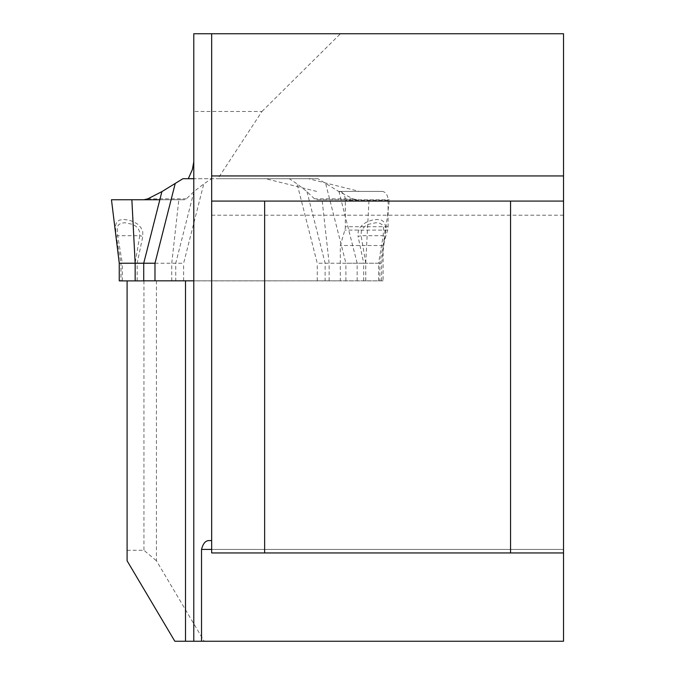 <?xml version="1.0" encoding="UTF-8"?>
<svg xmlns="http://www.w3.org/2000/svg" width="675" height="675" viewBox="0 0 675 675"><rect width="100%" height="100%" fill="white"/><g stroke="black" fill="none" stroke-linecap="round" stroke-linejoin="round"><path stroke-width="0.51" stroke-dasharray="3.38 2.53" d="M308.441 178.698L193.784 178.698L193.784 111.451L261.959 111.451L217.882 178.698L308.441 178.698L359.378 191.396L381.856 191.396A8.834 6.244 -90 0 1 388.1 200.222L388.1 226.716A8.834 6.244 -90 0 1 387.619 230.108L383.088 245.523L383.088 280.842L143.724 280.842M193.784 178.698L193.784 280.842L340.318 280.842L340.318 245.523L344.849 230.108A8.834 6.244 -90 0 0 345.33 226.716L345.33 200.222A8.834 6.244 -90 0 0 339.086 191.396L359.378 191.396M383.088 280.842L340.318 280.842M156.44 280.842L156.44 560.798L204.179 641.25L174.833 641.25M127.094 280.884L127.094 560.798M127.094 550.277L143.952 550.277L156.44 560.798M143.952 280.842L143.952 550.277M261.959 111.451L340.428 33.75L563.532 33.75L563.532 641.25L204.179 641.25M340.428 33.75L193.784 33.75L193.784 111.451M193.784 280.842L193.784 641.25M217.882 178.698L289.28 178.698L297.11 183.921L306.956 191.616L314.491 198.83L316.432 199.749L389.416 199.749L356.923 199.749L353.042 198.83L338.977 191.616L317.942 178.698L182.942 178.698M563.532 552.952L563.532 549.416L563.532 552.952L211.663 552.952L211.663 33.75M563.532 201.074L563.532 215.207L563.532 201.074L211.663 201.074L211.663 215.207L211.663 201.074M563.532 549.416L563.532 540.591L563.532 549.416L211.663 549.416L563.532 549.416M208.575 540.591L211.663 540.591M381.856 191.396L339.086 191.396M383.088 245.523L340.318 245.523M316.609 191.396L265.672 178.698M143.724 280.884L381.62 280.876L120.994 280.884L120.994 263.225L122.31 263.225L117.383 233.786L117.323 227.483L118.488 224.859L121.137 223.206L124.917 222.733L132.688 224.387L135.886 226.26L138.392 228.935L139.742 232.234L139.75 235.71A5.299 0.743 -171.9 0 0 142.822 236.36L142.729 231.829L140.873 227.551L137.548 224.075L133.405 221.636L128.722 220.101L123.787 219.493L119.391 220.101L116.564 222.252L115.526 225.661L115.889 233.862L120.994 263.225L119.256 263.225M159.84 199.749L184.452 199.749L159.84 199.749L184.452 199.749L186.393 198.83L193.919 191.616L203.766 183.921L211.596 178.698M363.707 280.876L363.707 263.216L317.242 263.216L297.11 183.921M325.772 183.921L345.904 263.216L381.62 263.216L379.89 263.216L384.666 236.36A5.299 0.743 -171.9 0 0 383.198 235.71L383.552 227.483L382.387 224.859L379.738 223.206L375.958 222.733L368.187 224.387L364.989 226.26L362.492 228.935L361.268 231.685L361.125 235.71A5.299 0.743 171.9 0 1 358.054 236.36L358.147 231.829L360.003 227.551L363.327 224.075L367.47 221.636L372.161 220.101L377.089 219.493L381.485 220.101L384.311 222.252L385.358 225.661L384.666 236.36M137.168 280.884L137.168 263.225L183.634 263.225L203.766 183.921M317.942 178.698L289.28 178.698M378.574 280.876L378.574 263.216L363.707 263.216L358.054 236.36M116.218 236.36A5.299 0.743 171.9 0 1 117.686 235.71L139.75 235.71L135.127 263.225L137.168 263.225L142.822 236.36M365.749 280.876L365.749 263.216L361.125 235.71L383.198 235.71L378.574 263.216L379.89 263.216L379.89 280.876M111.468 199.749L131.861 199.749M184.452 199.749L143.952 199.749M356.923 199.749L316.432 199.749M388.1 200.222L345.33 200.222M388.1 226.716L345.33 226.716M387.619 230.108L344.849 230.108M345.904 280.876L345.904 263.216M183.634 280.884L183.634 263.225M317.242 280.876L317.242 263.216M306.956 191.616L325.131 263.216L325.131 280.876M329.13 280.876L329.13 263.216L322.068 199.749M357.151 280.876L357.151 263.216L338.977 191.616M365.723 280.876L365.723 263.216L369.014 199.749M193.919 191.616L175.745 263.225L175.745 280.884M171.754 280.884L171.754 263.225L178.816 199.749M186.393 198.83L147.842 198.83M353.042 198.83L314.491 198.83M122.31 280.884L122.31 263.225L135.127 263.225L135.127 280.884M211.663 215.207L563.532 215.207M381.62 280.876L381.62 263.216L389.416 199.749"/><path stroke-width="1.01" d="M143.724 280.842L193.784 280.842M127.094 280.884L127.094 560.798L174.833 641.25L563.532 641.25L563.532 33.75L193.784 33.75L193.784 641.25M193.784 178.698L188.308 178.698L192.383 169.543L193.784 161.755M563.532 552.952L211.663 552.952L211.663 33.75M211.663 201.074L563.532 201.074M211.663 540.591L208.575 540.591C205.318 540.835 202.972 543.78 201.53 549.416L201.53 641.25M264.642 552.952L264.642 201.074M510.553 552.952L510.553 201.074M175.112 183.921L154.98 263.225L143.724 263.225L161.899 191.616L182.942 178.698L188.308 178.698M161.899 191.616L147.842 198.83L143.952 199.749L111.468 199.749L119.256 263.225L119.256 280.884L143.724 280.884L143.724 263.225L119.256 263.225M135.16 280.884L135.16 263.225L131.861 199.749L159.84 199.749L111.839 199.749L159.84 199.749M120.994 280.884L119.256 280.884M185.507 641.25L185.507 280.842M211.663 549.416L201.53 549.416M563.532 175.939L211.663 175.939M154.98 280.842L154.98 263.225"/></g></svg>
